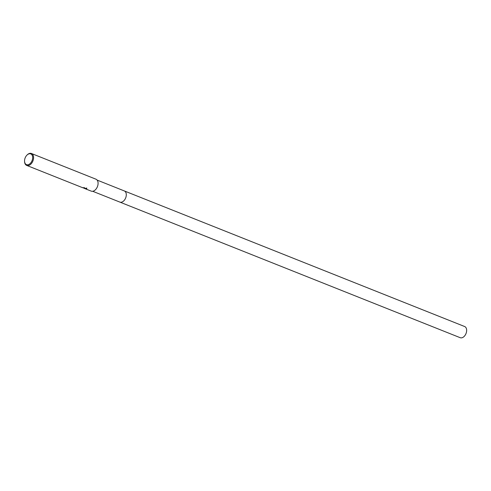 <?xml version="1.0" encoding="UTF-8"?>
<svg xmlns="http://www.w3.org/2000/svg" width="491" height="491" viewBox="0 0 491 491"><rect width="100%" height="100%" fill="white"/><g stroke="black" fill="none" stroke-linecap="round" stroke-linejoin="round"><path stroke-width="0.74" d="M124.235 190.895A6.015 3.873 111.7 0 1 124.291 190.919A6.015 3.873 111.7 0 1 125.911 197.247A6.015 3.873 111.7 0 1 120.78 202.274A6.015 3.873 111.7 0 1 119.841 202.096A6.015 3.873 111.7 0 1 119.779 202.071M84.121 188.09L83.949 187.758A6.414 4.131 -68.3 0 0 84.427 187.648L84.931 188.114L83.992 188.194L86.839 188.562L86.152 188.9L84.274 188.348M26.858 155.217L27.115 154.953A6.414 4.131 111.7 0 1 30.442 153.302A6.414 4.131 111.7 0 1 31.442 153.493A6.414 4.131 111.7 0 1 33.167 160.244A6.414 4.131 111.7 0 1 27.692 165.608A6.414 4.131 111.7 0 1 26.692 165.412A6.414 4.131 111.7 0 1 24.556 161.379L24.55 161.005A5.775 3.719 111.7 0 1 26.858 155.217A5.775 3.719 111.7 0 1 29.853 153.732A5.775 3.719 111.7 0 1 32.48 159.311A5.775 3.719 111.7 0 1 27.373 164.81A5.775 3.719 111.7 0 1 24.55 161.005M31.442 153.493L95.948 179.197A6.414 4.131 111.7 0 1 97.672 185.948A6.414 4.131 111.7 0 1 92.198 191.306A6.414 4.131 111.7 0 1 91.197 191.116L84.704 188.526M83.623 188.028L82.869 187.783M82.273 187.525C84.108 188.145 84.434 188.17 83.231 187.587M84.875 188.372L85.845 188.869M85.502 188.63L86.717 187.979M84.176 188.078L84.925 188.028M119.841 202.096A6.015 3.873 111.7 0 0 126.095 196.547A6.015 3.873 111.7 0 0 124.291 190.919L464.646 326.527A6.015 3.873 111.7 0 1 466.45 332.149A6.015 3.873 111.7 0 1 460.196 337.698L92.689 191.275M82.304 187.568L26.692 165.412M124.291 190.919L97.138 180.099"/></g></svg>
